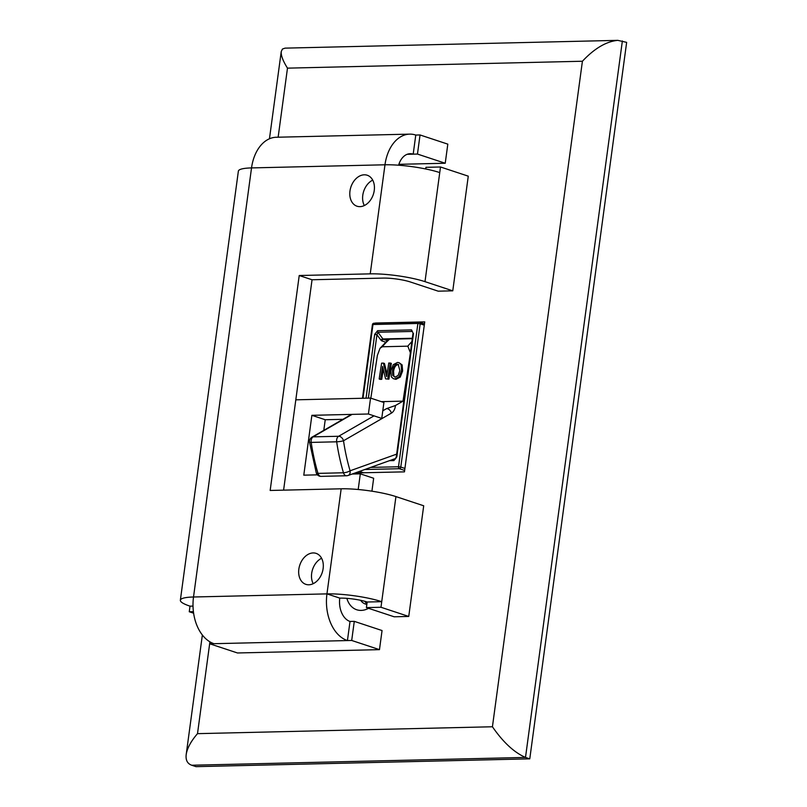 <?xml version="1.0" encoding="UTF-8"?>
<svg xmlns="http://www.w3.org/2000/svg" width="807" height="807" viewBox="0 0 807 807"><rect width="100%" height="100%" fill="white"/><g stroke="black" fill="none" stroke-linecap="round" stroke-linejoin="round"><path stroke-width="1.21" d="M412.972 332.877L411.57 329.892L377.585 330.688L374.66 334.421L376.94 334.754L377.928 332.242L382.901 338.95L412.327 338.264M413.497 333.513L396.822 456.853L396.277 456.984L412.952 333.654M392.999 459.425L395.027 459.274L396.277 456.984M375.437 323.203L375.941 323.193M375.457 323.032L424.734 321.882L404.458 471.863L355.191 472.942M368.557 608.327A24.462 17.714 108.3 0 1 346.869 598.35M360.638 600.307A16.311 11.812 -71.7 0 0 365.42 604.039A16.311 11.812 -71.7 0 0 366.842 604.372M364.855 601.326A16.311 11.812 -71.7 0 0 366.923 603.787M278.143 137.21L287.484 68.141C282.944 60.918 280.866 55.39 281.24 51.567L282.44 49.045L285.073 48.138L617.789 40.35L626.646 42.367L529.775 758.842L196 766.65L191.733 765.238L525.498 757.43L622.368 40.955M287.484 68.141L582.412 61.241L492.431 726.764L197.503 733.654C190.966 741.199 187.204 748.16 186.195 754.535C185.539 760.113 187.385 763.674 191.733 765.238M582.412 61.241C594.426 48.45 606.208 41.49 617.789 40.35M492.431 726.764C503.154 742.269 514.17 752.487 525.498 757.43L529.775 758.842M283.6 490.142L312.047 279.757L383.053 278.092A19.57 3.379 -172.3 0 1 410.43 281.996L438.201 291.176L452.767 290.833L424.996 281.653A39.15 6.749 -172.3 0 0 370.231 273.855L299.226 275.52L270.163 490.464L341.169 488.8A39.15 6.749 7.7 0 1 395.934 496.587L423.705 505.777L408.745 616.447L380.975 607.268L381.731 601.679A39.15 6.749 -172.3 0 0 326.956 593.881A39.15 26.147 88.7 0 0 347.434 640.566L351.701 640.465L379.472 649.645L237.49 652.974L209.719 643.794L213.986 643.693A39.15 26.147 -91.3 0 1 193.519 596.998A39.15 6.749 -172.3 0 0 180.354 600.237A39.15 6.749 -172.3 0 0 190.018 606.158L189.262 611.756L193.619 613.189M180.354 600.237L238.368 171.145A39.15 6.749 7.7 0 1 251.532 167.917L193.519 596.998L326.956 593.881L339.777 598.118A19.57 3.379 7.7 0 1 367.165 602.012L366.408 607.61L394.179 616.79L408.745 616.447M366.408 607.61L380.975 607.268M367.165 602.012L381.731 601.679L395.934 496.587M398.87 164.325L445.232 163.246L447.814 144.14L420.043 134.961L415.776 135.062A39.15 26.147 88.7 0 0 409.694 134.133A39.15 26.147 88.7 0 0 384.979 164.789A39.15 6.749 7.7 0 1 439.744 172.587L440.501 166.988L468.272 176.168L452.767 290.833M425.713 168.976L425.935 167.331L440.501 166.988M339.777 598.118A19.57 13.073 88.7 0 0 350.016 621.461L354.283 621.36L382.054 630.539L379.472 649.645M209.981 641.858L209.719 643.794M350.016 621.461L347.434 640.566L213.986 643.693M354.283 621.36L351.701 640.465M370.231 273.855L384.979 164.789L251.532 167.917A39.15 26.147 -91.3 0 1 276.246 137.251L409.694 134.133M398.597 165.213A19.57 13.073 -91.3 0 1 410.158 153.703A19.57 13.073 -91.3 0 1 413.194 154.167L417.461 154.066L445.232 163.246M417.461 154.066L420.043 134.961M407.142 154.308L413.194 154.167L415.776 135.062M193.014 606.087L190.018 606.158M193.408 611.656L189.262 611.756M372.723 180.132A16.311 11.812 -71.7 0 0 364.32 205.553M321.6 558.273A16.311 11.812 -71.7 0 0 313.197 583.683M359.962 206.642A16.311 11.812 108.3 0 1 356.997 206.209A16.311 11.812 108.3 0 1 350.904 187.012A16.311 11.812 108.3 0 1 367.235 175.24A16.311 11.812 108.3 0 1 373.883 192.449A16.311 11.812 108.3 0 1 359.962 206.642M308.829 584.782A16.311 11.812 108.3 0 1 305.863 584.349A16.311 11.812 108.3 0 1 299.77 565.152A16.311 11.812 108.3 0 1 316.102 553.37A16.311 11.812 108.3 0 1 322.76 570.589A16.311 11.812 108.3 0 1 308.829 584.782M312.047 279.757L299.226 275.52M323.799 430.353L325.231 419.741L311.875 415.323L368.406 414.001L370.554 398.083L295.816 399.828M317.423 474.849L303.785 475.162L311.875 415.323M325.231 419.741L342.904 419.327M370.554 398.083L383.91 402.501L381.751 418.419L368.406 414.001M371.916 491.191L373.661 478.258L360.305 473.84L352.145 474.032M358.197 489.506L360.305 473.84M392.525 370.776C393.271 366.56 394.825 364.391 397.185 364.27L398.194 364.421L399.889 370.605L398.164 375.416L395.218 377.121L392.777 375.537L392.525 370.776L393.584 371.17L393.846 375.931L394.754 377.101M398.688 364.683L398.244 364.663C395.894 364.784 394.341 366.953 393.584 371.17M393.231 364.693L390.84 370.817L391.355 376.889L393.362 378.695L394.946 378.937L399.183 376.708L401.573 370.564L401.059 364.512L399.072 362.696L397.478 362.444L393.231 364.693M399.072 362.696L402.118 364.905L402.632 370.958L400.242 377.101L399.183 376.708M400.242 377.101L396.005 379.33L393.362 378.695M388.913 379.169L385.564 378.826L388.913 379.169L391.345 363.342L388.782 362.979L386.684 376.627L383.406 363.11L384.475 363.503L387.057 374.186M387.854 378.776L390.285 362.948M383.285 369.273L381.741 379.33L380.672 378.937L382.599 366.408L385.564 378.826M381.741 379.33L380.228 379.371L379.169 378.977L380.672 378.937M383.406 363.11L381.6 363.15L379.169 378.977M370.827 398.174L377.404 355.282L380.026 348.281L382.336 346.768L407.828 346.173L410.37 352.689M409.764 357.198L403.016 401.14L381.338 401.644M403.016 401.14L395.45 405.507L386.563 408.624A4.892 3.42 60 0 1 391.425 413.103A9.785 6.537 88.7 0 0 395.45 405.507M351.438 414.405L311.936 437.192A4.892 3.42 60 0 1 313.146 436.859L338.637 436.264A4.892 3.42 60 0 1 343.51 440.753A158.212 105.667 88.7 0 0 350.087 470.794A4.892 3.561 70.3 0 1 348.099 475.484L348.099 475.484A4.892 4.892 0 0 1 346.566 475.767A4.892 3.268 -91.3 0 1 343.459 472.771A163.105 108.925 -91.3 0 1 336.67 441.802L311.189 442.397A163.105 108.925 88.7 0 0 317.978 473.376L343.459 472.771A4.892 1.362 163.6 0 0 350.087 470.794L397.215 453.927M404.65 470.451L399.354 468.706L364.784 469.513M359.468 471.419L363.705 472.811M424.29 325.16L420.165 323.789L400.786 467.082L404.922 468.453M370.655 467.414L398.507 466.759L417.885 323.466L372.975 324.515L362.999 398.255M389.448 460.686L393.897 460.585L396.822 456.853M366.035 398.184L374.66 334.421M412.266 338.668L383.406 339.333L387.158 340.574M385.514 342.128L381.983 340.958A1.634 1.18 108.3 0 1 383.406 339.333A1.634 1.089 -91.3 0 1 382.901 338.95A1.634 0.878 143.4 0 0 380.965 340.181A3.258 2.179 88.7 0 0 381.983 340.958M380.965 340.181L376.94 334.754L368.365 398.133M411.57 329.892A1.634 1.089 -91.3 0 0 411.913 331.455L377.928 332.242A1.634 1.089 -91.3 0 1 377.585 330.688M393.897 460.585A1.634 1.089 -91.3 0 1 394.613 459.385L395.339 459.042M374.256 323.274A1.634 1.089 -91.3 0 0 374.004 323.234A1.634 1.634 0 0 0 372.42 324.646L372.975 324.515A1.634 1.089 -91.3 0 1 374.004 323.234L418.914 322.185A1.634 1.089 -91.3 0 0 417.885 323.466L420.165 323.789A1.634 1.18 108.3 0 0 419.458 322.265A1.634 1.634 0 0 0 418.914 322.185A1.634 1.089 -91.3 0 1 419.166 322.225A1.634 1.18 108.3 0 1 419.458 322.265L424.462 323.92M400.786 467.082L398.507 466.759A1.634 1.089 -91.3 0 0 399.354 468.706A1.634 1.18 108.3 0 0 400.786 467.082M197.503 733.654L209.921 641.827M326.956 593.881L341.169 488.8M439.744 172.587L424.996 281.653M393.846 375.931L392.777 375.537M402.118 364.905L401.059 364.512M402.632 370.958L401.573 370.564M396.005 379.33L394.946 378.937M389.63 339.192A81.557 54.462 88.7 0 0 382.336 346.768M407.828 346.173A81.557 54.462 -91.3 0 1 411.873 341.643M391.425 413.103L343.51 440.753A4.892 0.666 -8.4 0 1 336.67 441.802A4.892 3.268 -91.3 0 1 338.637 436.264L374.014 415.857M352.114 414.384L313.146 436.859A4.892 3.268 -91.3 0 0 311.189 442.397A4.892 0.666 -8.4 0 1 309.535 442.145L316.263 472.852A4.892 4.892 0 0 0 321.075 476.362A4.892 3.268 -91.3 0 1 317.978 473.376A4.892 1.362 163.6 0 1 316.263 472.852M382.78 410.803L386.563 408.624M347.272 475.636A4.892 3.268 -91.3 0 1 346.566 475.767L321.075 476.362M372.42 324.646L362.474 398.275M359.387 471.439L363.553 472.821M281.24 51.567L269.457 138.774M202.365 634.998L186.195 754.535M380.026 348.281L388.722 339.212M395.803 458.416L348.099 475.484M311.936 437.192A4.892 4.892 0 0 0 309.535 442.145"/></g></svg>
